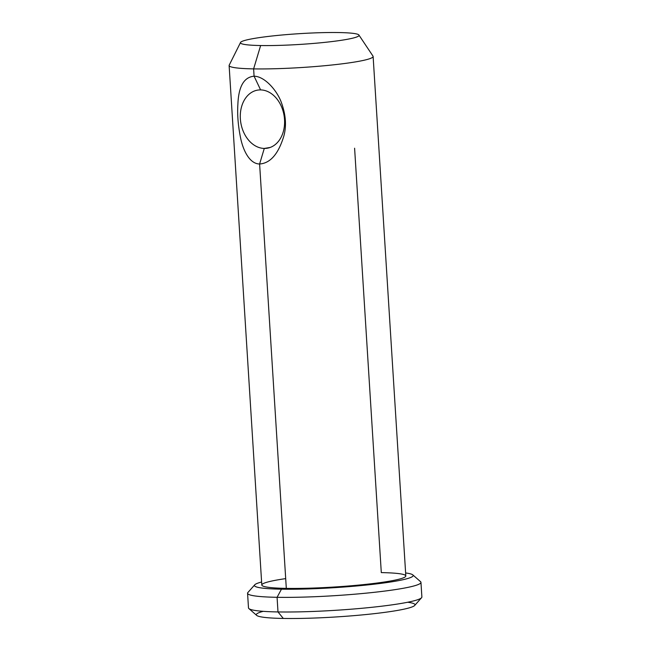 <?xml version="1.0" encoding="UTF-8"?>
<svg xmlns="http://www.w3.org/2000/svg" width="651" height="651" viewBox="0 0 651 651"><rect width="100%" height="100%" fill="white"/><g stroke="black" fill="none" stroke-linecap="round" stroke-linejoin="round"><path stroke-width="0.98" d="M263.207 611.33A79.503 7.202 -3.6 0 0 283.307 618.45A79.503 7.202 -3.6 0 0 383.105 612.583A79.503 7.202 -3.6 0 0 407.705 602.24M283.307 618.45A79.503 7.202 176.4 0 1 256.673 615.382L248.894 608.587A86.868 7.869 -3.6 0 0 277.993 611.94L283.307 618.45L277.993 611.94A86.868 7.869 -3.6 0 0 367.538 607.741A86.868 7.869 -3.6 0 0 421.563 597.724L414.703 605.438A79.503 7.202 176.4 0 1 365.26 614.609A79.503 7.202 176.4 0 1 283.307 618.45M420.961 582.352L421.881 596.991A86.868 7.869 176.4 0 1 371.168 607.375A86.868 7.869 176.4 0 1 277.993 611.94L277.074 597.309A86.868 7.869 -3.6 0 0 370.248 592.744A86.868 7.869 -3.6 0 0 420.961 582.36A86.868 7.869 -3.6 0 0 420.473 581.595A86.868 7.869 176.4 0 1 420.554 581.66A86.868 7.869 176.4 0 1 373.804 592.361A86.868 7.869 176.4 0 1 277.074 597.309L281.46 589.188A79.503 7.202 -3.6 0 0 369.996 584.663A79.503 7.202 -3.6 0 0 412.783 574.866L420.554 581.668M261.612 582.002A79.503 7.202 -3.6 0 0 281.46 589.188L277.074 597.309A86.868 7.869 176.4 0 1 247.885 592.524L254.744 584.81A79.503 7.202 -3.6 0 0 281.46 589.188A79.503 7.202 -3.6 0 0 381.502 583.288A79.503 7.202 -3.6 0 0 405.614 572.945M247.958 592.451A86.868 7.869 -3.6 0 0 247.567 593.264A86.868 7.869 -3.6 0 0 277.074 597.309L277.993 611.94A86.868 7.869 176.4 0 1 248.487 607.896L247.567 593.264M354.6 148.225L381.299 572.603A72.147 6.543 176.4 0 1 387.923 581.441A72.147 6.543 176.4 0 1 286.31 588.382A72.147 6.543 176.4 0 1 285.691 578.617M373.121 56.466L405.809 575.964A72.147 6.543 176.4 0 1 363.697 584.59A72.147 6.543 176.4 0 1 286.31 588.382L259.611 164.003C270.344 163.246 278.416 153.945 283.828 136.1C286.684 125.806 285.805 114.446 281.191 102.02C277.041 90.798 264.981 76.379 254.085 76.2C243.987 77.103 238.591 86.453 237.884 104.25C237.2 114.552 238.12 125.871 240.642 138.199C242.921 149.372 249.146 163.84 259.611 164.003L286.31 588.382A72.147 6.543 176.4 0 1 261.8 585.021L229.119 65.523A72.147 6.543 -3.6 0 0 253.621 68.884A72.147 6.543 -3.6 0 0 331.009 65.092A72.147 6.543 -3.6 0 0 373.121 56.466A72.147 6.543 -3.6 0 0 372.958 56.067A72.147 6.543 176.4 0 1 372.999 56.132A72.147 6.543 176.4 0 1 332.718 64.913A72.147 6.543 176.4 0 1 253.621 68.884L260.636 45.537A59.387 5.379 -3.6 0 0 325.752 42.266A59.387 5.379 -3.6 0 0 358.913 35.04L372.999 56.124M229.233 65.108A72.147 6.543 -3.6 0 0 229.119 65.523M254.085 76.2C243.987 77.103 238.591 86.453 237.884 104.25C237.2 114.552 238.12 125.871 240.642 138.199C242.921 149.372 249.146 163.84 259.611 164.003L264.282 148.436A29.45 21.931 80.6 0 1 240.357 118.783A29.45 21.931 80.6 0 1 260.603 89.903L254.085 76.2L260.603 89.903A29.45 21.931 80.6 0 1 284.528 119.556A29.45 21.931 80.6 0 1 264.282 148.436L259.611 164.003C270.344 163.246 278.416 153.945 283.828 136.1C286.684 125.806 285.805 114.446 281.191 102.02C277.041 90.798 264.981 76.379 254.085 76.2L253.621 68.884A72.147 6.543 176.4 0 1 229.201 65.173L240.528 42.486A59.387 5.379 -3.6 0 0 260.636 45.537L253.621 68.884M260.603 89.903A29.45 21.931 -99.4 0 0 257.617 90.123A29.45 21.931 -99.4 0 0 240.528 120.777A29.45 21.931 -99.4 0 0 264.282 148.436L270.157 147.46L264.282 148.436A29.45 21.931 -99.4 0 0 267.268 148.216A29.45 21.931 -99.4 0 0 284.357 117.562A29.45 21.931 -99.4 0 0 260.603 89.903M260.636 45.537A59.387 5.379 -3.6 0 0 344.289 39.825A59.387 5.379 -3.6 0 0 338.837 32.55A59.387 5.379 -3.6 0 0 255.192 38.263A59.387 5.379 -3.6 0 0 260.636 45.537"/></g></svg>
